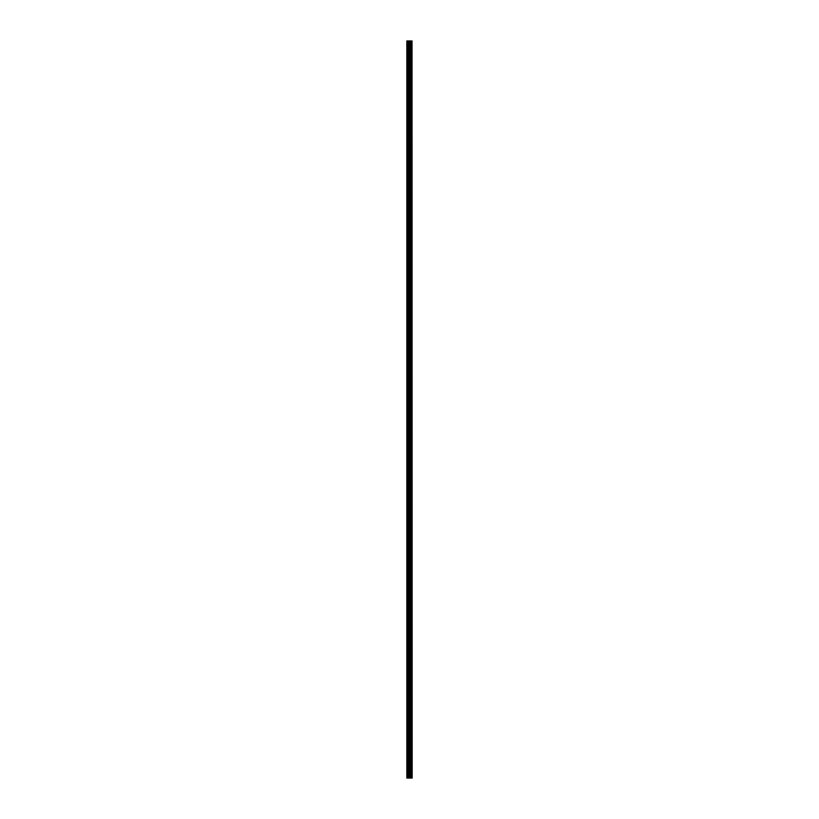 <?xml version="1.0" encoding="UTF-8"?>
<svg xmlns="http://www.w3.org/2000/svg" width="819" height="819" viewBox="0 0 819 819"><rect width="100%" height="100%" fill="white"/><g stroke="black" fill="none" stroke-linecap="round" stroke-linejoin="round"><path stroke-width="1.23" d="M412.039 40.95L412.162 778.05L412.039 40.95L406.838 40.95L406.838 778.05L407.135 40.95M407.135 778.05L412.039 778.05M411.466 40.95L411.466 778.05L411.425 40.95M411.937 778.05L411.937 40.95M410.258 778.05L410.258 40.95M410.155 778.05L410.155 40.95M411.363 778.05L411.363 40.95M411.261 778.05L411.261 40.95M410.933 778.05L410.933 40.95M410.831 778.05L410.831 40.95M410.78 778.05L410.78 40.95M410.739 778.05L410.739 40.95M409.93 778.05L409.93 40.95M409.715 778.05L409.715 40.95M409.234 778.05L409.234 40.95M409.019 778.05L409.019 40.95M408.159 778.05L408.159 40.95M407.944 778.05L407.944 40.95"/></g></svg>
